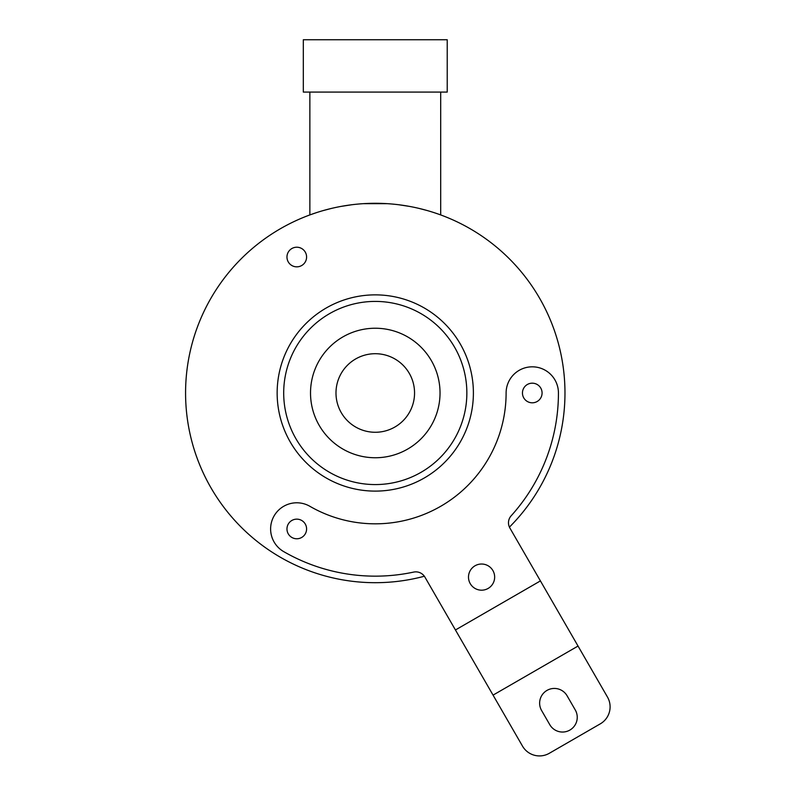 <?xml version="1.0" encoding="UTF-8"?>
<svg xmlns="http://www.w3.org/2000/svg" width="795" height="795" viewBox="0 0 795 795"><rect width="100%" height="100%" fill="white"/><g stroke="black" fill="none" stroke-linecap="round" stroke-linejoin="round"><path stroke-width="1.19" d="M509.426 527.125A189.707 189.707 0 0 0 375.27 203.291A189.707 189.707 0 0 0 185.573 392.988A189.707 189.707 0 0 0 424.361 576.236M387.225 203.669L363.325 203.669M351.708 204.752L340.926 206.422L351.698 204.762M316.728 212.543L310.199 214.799L316.728 212.553M323.098 210.605L331.247 208.469M398.842 204.762L409.624 206.422M419.283 208.469L427.432 210.595M433.822 212.543L438.184 214.024M438.284 214.064L440.351 214.799M468.493 577.11A13.088 13.088 0 0 1 481.571 564.023A13.088 13.088 0 0 1 494.659 577.11A13.088 13.088 0 0 1 481.571 590.188A13.088 13.088 0 0 1 468.493 577.11M455.446 629.968L540.421 580.906L509.883 528.029A10.464 10.464 0 0 1 511.185 515.776A183.158 183.158 0 0 0 558.438 392.988A26.165 26.165 0 0 0 532.272 366.823A26.165 26.165 0 0 0 506.107 392.988A130.827 130.827 0 0 1 309.861 506.296A26.165 26.165 0 0 0 274.116 515.875A26.165 26.165 0 0 0 283.696 551.611A183.158 183.158 0 0 0 413.648 572.092A10.464 10.464 0 0 1 424.908 577.091L522.494 746.107A19.627 19.627 0 0 0 549.305 753.292L600.285 723.857A19.627 19.627 0 0 0 607.469 697.046L578.035 646.057L493.059 695.118M522.454 392.988A9.808 9.808 0 0 1 532.272 383.18A9.808 9.808 0 0 1 542.081 392.988A9.808 9.808 0 0 1 532.272 402.807A9.808 9.808 0 0 1 522.454 392.988M286.965 528.953A9.808 9.808 0 0 1 296.774 519.145A9.808 9.808 0 0 1 306.592 528.953A9.808 9.808 0 0 1 296.774 538.771A9.808 9.808 0 0 1 286.965 528.953M286.965 257.033A9.808 9.808 0 0 0 296.774 266.842A9.808 9.808 0 0 0 306.592 257.033A9.808 9.808 0 0 0 296.774 247.215A9.808 9.808 0 0 0 286.965 257.033M440.033 392.988A64.763 64.763 0 0 0 375.27 328.236A64.763 64.763 0 0 0 310.517 392.988A64.763 64.763 0 0 0 375.27 457.751A64.763 64.763 0 0 0 440.033 392.988M414.553 392.988A39.283 39.283 0 0 0 375.27 353.705A39.283 39.283 0 0 0 335.987 392.988A39.283 39.283 0 0 0 375.27 432.271A39.283 39.283 0 0 0 414.553 392.988M375.27 491.111A98.123 98.123 0 0 0 473.393 392.988A98.123 98.123 0 0 0 375.27 294.866A98.123 98.123 0 0 0 277.147 392.988A98.123 98.123 0 0 0 375.27 491.111M375.27 484.572A91.584 91.584 0 0 1 283.696 392.988A91.584 91.584 0 0 1 375.27 301.414A91.584 91.584 0 0 1 466.854 392.988A91.584 91.584 0 0 1 375.27 484.572M549.782 724.682A14.717 14.717 0 0 0 569.886 730.068A14.717 14.717 0 0 0 575.272 709.965L567.093 695.794A14.717 14.717 0 0 0 546.99 690.408A14.717 14.717 0 0 0 541.604 710.511L549.782 724.682M540.421 580.906L578.035 646.057M303.312 92.081L447.227 92.081L447.227 39.75L303.312 39.75L303.312 92.081M440.688 92.081L440.688 214.918M309.861 92.081L309.861 214.918"/></g></svg>
